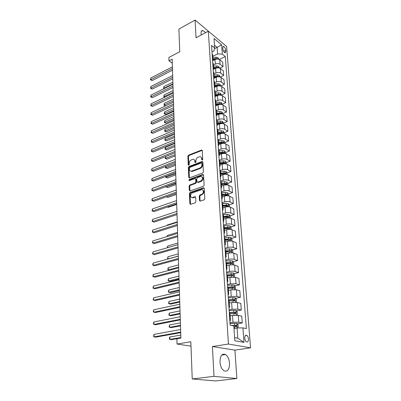 <?xml version="1.0" encoding="UTF-8"?>
<svg xmlns="http://www.w3.org/2000/svg" width="401" height="401" viewBox="0 0 401 401"><rect width="100%" height="100%" fill="white"/><g stroke="black" fill="none" stroke-linecap="round" stroke-linejoin="round"><path stroke-width="0.6" d="M202.244 160.064L202.731 159.287L202.264 150.57L201.492 150.044L188.555 155.172L187.884 156.255L188.239 164.856L188.761 165.237L189.237 164.475L189.187 163.352C189.257 161.723 189.984 160.56 191.362 159.864L192.961 159.312C194.089 159.262 194.721 159.879 194.861 161.167L194.911 162.29L195.447 162.671L195.929 161.904L195.873 160.776C195.939 159.132 196.67 157.959 198.069 157.252L199.713 156.691C200.851 156.641 201.492 157.262 201.638 158.55L201.698 159.683L202.244 160.064M229.542 363.241C229.141 359.075 227.808 356.168 225.552 354.524C222.014 353.241 220.159 355.737 219.989 362.018C220.365 366.178 221.673 369.105 223.918 370.79C227.562 372.103 229.437 369.587 229.542 363.241M205.763 32.566L202.856 30.511C201.588 30.426 200.981 31.388 201.036 33.388L201.277 34.967M248.46 338.97C248.264 337.241 247.703 336.038 246.785 335.366C245.452 334.885 244.785 335.853 244.785 338.269C244.976 340.003 245.532 341.206 246.45 341.888C247.798 342.374 248.47 341.401 248.46 338.97M199.482 200.48L200.224 201.117L204.109 199.818L204.826 198.685L204.279 188.395L203.568 187.768L190.124 192.46L189.427 193.568L189.848 203.713L190.57 204.35L195.142 202.821L195.848 201.698L195.648 197.312L194.936 196.68L192.44 197.523C190.024 198.194 190.019 193.588 192.425 192.871L201.457 189.743C203.903 189.092 203.919 193.718 201.462 194.44L199.979 194.951L199.267 196.074L199.482 200.48L200.174 201.127M213.357 35.378L195.107 20.05L178.901 29.093L179.763 51.704L168.881 57.463L168.976 60.862L172.159 59.193L180.876 338.083L176.886 338.77L177.036 344.038L190.986 346.173M213.994 376.344L236.861 378.519L234.916 350.128L212.415 346.539L213.994 376.344L192.239 378.955L190.821 341.752L177.036 344.038M212.415 346.539L228.445 344.043L208.335 31.188L226.605 46.451L250.56 347.817L228.445 344.043M195.107 20.05L196.049 37.769L208.335 31.188M202.7 173.026L203.402 171.909L202.876 162.039L202.254 161.453L189.031 166.485L188.35 167.573L188.756 177.312L189.392 177.914L202.7 173.026M203.573 175.082L204.109 185.157L203.397 186.285L189.974 190.996L189.297 190.38L189.117 186.104L189.808 185.001L195.142 183.087L195.833 181.979L195.703 179.147L195.046 178.54L189.327 180.61C188.736 180.38 188.746 179.979 189.352 179.417L202.781 174.505L203.573 175.082M236.861 378.519L215.593 380.95L192.239 378.955M222.75 47.629L222.866 49.133C223.212 51.027 223.964 52.25 225.121 52.807L225.853 51.594L225.738 50.095C225.387 48.205 224.63 46.982 223.472 46.431L222.75 47.629M212.004 51.924L213.898 50.962L214.66 47.914L211.573 45.418L230.124 325.136L233.808 325.923L234.831 340.735L244.008 342.394L237.803 338.183L237.076 327.978L233.989 328.514M214.66 47.914L214.009 38.521L221.628 44.842L222.329 54.13L217.593 53.929L212.786 56.346M219.302 59.473L225.272 56.516L222.329 54.13M225.272 56.516L246.389 328.614L242.916 327.873L244.008 342.394M234.916 350.128L250.56 347.817M168.976 60.862L172.285 63.213M214.455 48.737L217.126 47.368L214.47 45.203M217.593 53.929L217.126 47.368L221.628 44.842M237.257 323.838L242.259 322.95L238.78 322.163L232.986 322.264L229.968 322.81M242.259 322.95L241.753 316.199L238.289 315.366L232.52 315.457L230.109 315.913M236.415 310.965L241.292 310.023L237.833 309.146L232.094 309.226L229.106 309.813M241.292 310.023L240.79 303.397L237.352 302.469L231.638 302.539L229.247 303.026M235.582 298.319L240.339 297.331L236.906 296.359L231.217 296.424L228.264 297.051M240.339 297.331L239.848 290.82L236.43 289.803L230.77 289.863L228.405 290.379M234.76 285.903L239.402 284.87L235.999 283.808L230.359 283.858L227.432 284.52M239.402 284.87L238.921 278.474L235.527 277.372L229.918 277.412L227.573 277.958M233.948 273.703L238.485 272.625L235.101 271.482C233.527 271.066 231.663 271.076 229.512 271.512L226.615 272.209M238.485 272.625L238.014 266.344L234.64 265.156C233.076 264.725 231.222 264.735 229.081 265.181L226.76 265.758M233.146 261.713L237.582 260.6L234.224 259.372C232.66 258.926 230.816 258.931 228.68 259.387L225.813 260.124M237.582 260.6L237.121 254.429L233.773 253.161C232.214 252.7 230.38 252.7 228.254 253.171L225.958 253.773M232.359 249.933L236.695 248.785L233.357 247.477C231.808 247.001 229.979 247.001 227.868 247.477L225.026 248.244M236.695 248.785L236.239 242.72L232.916 241.372C231.372 240.881 229.547 240.881 227.447 241.367L225.177 241.998M231.577 238.359L235.823 237.176L232.51 235.788C230.971 235.287 229.156 235.282 227.066 235.778L224.249 236.575M235.823 237.176L235.377 231.217L232.074 229.793C230.54 229.272 228.735 229.267 226.655 229.773L224.4 230.43M230.806 226.981L234.971 225.763L231.678 224.304C230.149 223.773 228.349 223.763 226.279 224.279L223.492 225.106M234.971 225.763L234.53 219.908L231.252 218.41C229.728 217.863 227.933 217.853 225.873 218.38L223.643 219.056M230.049 215.793L234.129 214.545L230.856 213.016C229.342 212.46 227.557 212.445 225.502 212.976L222.745 213.838M234.129 214.545L233.698 208.791L230.44 207.222C228.926 206.65 227.146 206.635 225.106 207.177L222.896 207.878M229.297 204.796L233.302 203.518L230.054 201.924C228.545 201.337 226.776 201.317 224.745 201.868L222.009 202.756M233.302 203.518L232.876 197.858L229.638 196.224C228.139 195.628 226.375 195.608 224.354 196.169L222.164 196.891M228.56 193.979L232.49 192.675L229.262 191.011C227.763 190.405 226.009 190.38 223.994 190.946L221.287 191.863M232.49 192.675L232.069 187.107L228.856 185.412C227.362 184.791 225.618 184.766 223.613 185.342L221.442 186.089M227.833 183.342L231.688 182.014L228.48 180.285C226.996 179.653 225.257 179.628 223.262 180.209L220.675 181.117M231.688 182.014L231.277 176.54L228.084 174.781C226.6 174.134 224.871 174.109 222.881 174.696L220.735 175.463M227.111 172.881L230.901 171.528L227.718 169.738C226.239 169.082 224.515 169.052 222.535 169.648L220.174 170.51M230.901 171.528L230.5 166.139L227.322 164.325C225.853 163.653 224.134 163.623 222.164 164.23L220.034 165.017M226.505 163.999L226.405 162.585L230.129 161.212L226.966 159.362C225.497 158.686 223.783 158.651 221.828 159.267L219.613 160.094M230.129 161.212L229.728 155.914L226.575 154.039C225.116 153.347 223.412 153.312 221.462 153.934L219.352 154.736M225.678 152.47L229.367 151.062L226.224 149.162C224.766 148.46 223.066 148.425 221.126 149.047L219.006 149.874M229.367 151.062L228.976 145.849L225.843 143.919C224.395 143.207 222.7 143.167 220.766 143.804L218.675 144.626M224.961 142.52L228.615 141.077L225.492 139.122C224.049 138.4 222.365 138.36 220.44 138.997L218.355 139.834M228.615 141.077L228.234 135.949L225.121 133.964C223.678 133.232 221.999 133.192 220.084 133.839L218.014 134.681M224.254 132.721L227.878 131.252L224.776 129.242C223.342 128.5 221.668 128.455 219.763 129.112L217.698 129.959M227.878 131.252L227.502 126.205L224.41 124.165C222.976 123.418 221.312 123.373 219.412 124.029L217.357 124.891M223.563 123.082L227.156 121.583L224.074 119.518C222.645 118.761 220.986 118.716 219.096 119.378L217.046 120.245M227.156 121.583L226.781 116.611L223.708 114.526C222.289 113.759 220.635 113.709 218.751 114.38L216.71 115.257M222.881 113.593L226.44 112.064L223.377 109.954C221.959 109.177 220.314 109.127 218.44 109.804L216.41 110.686M226.44 112.064L226.074 107.172L223.021 105.037C221.608 104.25 219.969 104.2 218.104 104.882L216.039 105.794M222.209 104.25L225.738 102.691L222.695 100.536C221.287 99.739 219.653 99.689 217.793 100.375L215.783 101.273M225.738 102.691L225.377 97.879L222.344 95.694C220.941 94.892 219.312 94.836 217.462 95.533L215.332 96.496M221.542 95.047L225.046 93.468L222.019 91.263C220.625 90.451 219.001 90.395 217.157 91.097L215.162 92.009M225.046 93.468L224.69 88.726L221.673 86.501C220.279 85.679 218.665 85.624 216.831 86.325L214.59 87.368M220.891 85.989L224.365 84.38L221.357 82.135C219.969 81.308 218.36 81.248 216.53 81.959L214.555 82.887M224.365 84.38L224.014 79.714L221.016 77.443C219.633 76.611 218.029 76.546 216.209 77.263L213.788 78.416M220.284 77.052L223.693 75.438L220.705 73.147C219.327 72.305 217.728 72.24 215.913 72.962L213.954 73.904M223.693 75.438L223.347 70.837L220.37 68.531C218.996 67.679 217.407 67.614 215.598 68.34L213.172 69.518M219.798 68.195L223.031 66.626L220.064 64.295C218.69 63.438 217.106 63.373 215.307 64.105L213.367 65.062M223.031 66.626L222.695 62.095L219.733 59.749C218.365 58.882 216.791 58.817 214.996 59.548L212.59 60.746M234.61 337.582L237.803 338.183M224.61 173.773L225.026 173.628M221.342 184.61L225.713 184.074M225.021 195.157L226.39 194.701M225.101 206.134L227.041 205.518M225.101 217.307L227.618 216.535M225.011 228.675L227.979 227.808M225.051 240.179L228.129 239.322M225.818 251.668L228.184 251.041M226.6 263.357L228.124 262.976M227.392 275.251L227.918 275.131M212.68 54.842L212.124 53.714M212.57 60.466L212.981 59.278L212.43 58.315M213.272 63.704L212.715 62.596M213.162 69.383L213.578 68.215L213.021 67.273M213.873 72.706L213.312 71.619M213.763 78.446L214.179 77.293L213.628 76.365M214.485 81.854L213.918 80.781M214.375 87.649L214.796 86.516L214.239 85.603M215.106 91.142L214.535 90.095M214.996 96.997L215.422 95.884L214.861 94.992M215.733 100.581L215.162 99.553M215.623 106.491L216.059 105.403L215.492 104.531M216.375 110.17L215.803 109.162M216.264 116.145L216.705 115.077L216.139 114.22M217.026 119.914L216.45 118.932M216.916 125.949L217.357 124.906L216.791 124.074M217.688 129.819L217.106 128.856M217.578 135.919L218.024 134.901L217.452 134.084M218.36 139.889L217.778 138.952M218.249 146.054L218.705 145.057L218.129 144.265M219.041 150.124L218.46 149.212M218.931 156.355L219.392 155.387L218.816 154.616M219.738 160.53L219.152 159.643M219.628 166.826L220.094 165.889L219.512 165.142M220.445 171.112L219.853 170.255M220.334 177.478L220.806 176.565L220.224 175.844M221.162 181.879L220.57 181.046M221.051 188.315L221.532 187.432L220.946 186.731M221.893 192.826L221.297 192.024M221.783 199.337L222.269 198.48L221.683 197.808M222.635 203.964L222.039 203.197M222.525 210.545L223.021 209.728L222.43 209.081M223.392 215.297L222.791 214.56M223.282 221.953L223.783 221.167L223.187 220.55M224.164 226.831L223.557 226.129M224.054 233.567L224.56 232.811L223.964 232.224M224.946 238.57L224.339 237.903M224.836 245.382L225.352 244.665L224.75 244.109M225.743 250.52L225.136 249.888M225.633 257.412L226.159 256.73L225.552 256.204M226.555 262.69L225.943 262.094M226.445 269.662L226.976 269.021L226.37 268.525M227.382 275.076L226.771 274.52M227.272 282.139L227.813 281.532L227.202 281.071M228.224 287.697L227.608 287.181L232.019 286.921L231.888 285.031L227.482 285.296M228.114 294.84L228.665 294.279L228.049 293.853M229.081 300.55L228.465 300.073M228.976 307.783L229.532 307.266L228.916 306.875M229.958 313.647L229.332 313.216M229.848 320.97L230.415 320.494L229.793 320.143M237.076 327.978L242.916 327.873M201.698 159.683L202.269 159.994L202.209 158.861L200.996 157.062M194.214 159.668L195.432 161.473L195.482 162.6L194.911 162.29M202.214 150.325L189.127 155.483L188.455 156.565L188.811 165.162L188.239 164.856M202.254 161.453L202.811 161.753L189.608 166.786L188.926 167.874L189.407 177.909M201.893 163.347L201.347 162.961L189.868 167.332L189.387 168.094L189.437 169.287C189.583 170.625 190.244 171.257 191.422 171.177L199.733 168.104C201.152 167.407 201.893 166.225 201.954 164.55L201.893 163.347L202.46 163.658L201.843 163.147M190.701 171.142L191.999 171.473L192.43 171.357L191.853 171.062M202.46 163.658L202.525 164.861C202.465 166.53 201.723 167.713 200.305 168.41L192.43 171.357M195.628 178.836L196.279 179.442L196.415 182.265L195.718 183.377L190.39 185.287L189.703 186.385L189.969 190.996M202.906 174.47L203.477 174.771L189.934 179.708L189.462 180.565M200.746 181.077C203.142 178.901 203.172 177.357 200.841 176.45L197.427 177.663L196.731 178.776L196.866 181.608L197.538 182.219L200.746 181.077L201.322 181.367C203.487 179.693 203.728 178.154 202.049 176.761M197.528 182.219L198.224 182.48L197.648 182.189M201.322 181.367L198.224 182.48M202.726 190.024C204.48 191.447 204.254 193.016 202.044 194.721L200.56 195.227L199.853 196.35L200.069 200.751M191.788 197.538L193.026 197.793L192.625 197.467M195.548 196.946L193.212 197.738M204.184 188.044L190.706 192.736L190.014 193.843L190.54 204.355M218.976 59.323L217.928 57.644L216.049 57.203L212.856 57.473M217.913 59.072L216.139 58.521L212.946 58.787M212.991 59.453L215.933 59.208M212.976 59.619L215.262 59.428M172.876 82.165L163.949 86.591L163.989 88.245L172.926 83.829M164.014 88.661L163.583 88.38L163.949 86.591M163.583 88.38L164.365 88.491M172.45 68.591L150.831 79.684L150.811 78L172.4 66.877M172.5 70.175L152.179 80.556L150.831 79.684L150.45 79.839L150.811 78M152.179 80.556L150.45 79.839M219.608 68.115L218.55 66.34L216.65 65.909L213.437 66.18M218.56 67.869L218.189 67.428L216.746 67.248L213.527 67.513M213.573 68.17L217.197 67.909M213.588 68.355L216.039 68.155M173.137 90.546L164.144 94.907L164.184 96.586L173.192 92.235M164.816 97.197L163.778 96.706L164.144 94.907M163.778 96.706L165.006 97.107M220.249 77.037L219.177 75.172L217.267 74.751L214.029 75.017M173.402 99.047L164.345 103.343L164.385 105.047L165.678 105.849L173.503 102.17L151.247 112.636L151.267 114.425L152.651 115.232L173.603 105.468M219.207 76.797L218.816 76.285L217.362 76.105L214.119 76.37M214.164 77.017L217.813 76.761L218.816 76.285M214.179 77.228L216.871 77.007M165.678 105.849L163.974 105.147L173.458 100.761M163.974 105.147L164.345 103.343M220.901 86.1L219.813 84.14L217.893 83.729L214.63 83.989M173.673 107.674L164.545 111.899L164.585 113.628L165.889 114.41L173.768 110.796M219.858 85.869L219.452 85.278L217.989 85.102L214.72 85.368M214.761 86.004L218.44 85.744L219.452 85.278M214.781 86.24L217.803 85.994M165.889 114.41L164.174 113.709L173.728 109.413M164.174 113.709L164.545 111.899M172.721 77.243L150.941 88.18L150.916 86.471L172.666 75.503M172.771 78.802L152.295 89.037L150.941 88.18L150.55 88.32L150.916 86.471M152.295 89.037L150.55 88.32M172.996 86.025L151.047 96.796L151.027 95.062L172.941 84.26M173.047 87.558L152.41 97.644L151.047 96.796L150.656 96.922L151.027 95.062M152.41 97.644L150.656 96.922M173.277 94.942L151.157 105.548L151.137 103.784L173.217 93.147M173.322 96.446L152.53 106.375L150.761 105.648L151.137 103.784M152.53 106.375L150.761 105.648M221.563 95.303L220.465 93.243L218.525 92.842L215.237 93.107M173.949 116.425L164.751 120.581L164.791 122.335L166.104 123.102L174.044 119.543M220.289 95.323L220.099 94.41L215.332 94.506M215.372 95.127L219.081 94.872L220.099 94.41M215.387 95.388L218.921 95.112M166.104 123.102L164.375 122.4L174.004 118.19M164.375 122.4L164.751 120.581M173.558 103.994L151.267 114.425L150.871 114.506L150.861 113.794L151.247 112.636M152.651 115.232L150.871 114.506M222.234 104.656L222.184 103.944L221.121 102.491L219.167 102.1L215.853 102.36M174.224 125.302L164.956 129.388L165.001 131.167L166.32 131.919L174.32 128.425M221.167 104.43L220.75 103.684L215.949 103.784M215.989 104.39L219.728 104.135L220.75 103.684M216.009 104.681L220.014 104.42M166.32 131.919L164.58 131.212L174.28 127.097M164.58 131.212L164.956 129.388M222.921 114.155L222.861 113.333L221.788 111.884L219.823 111.503L216.48 111.764M174.505 134.315L165.167 138.325L165.212 140.129L166.54 140.861L174.605 137.433M221.813 113.929L221.422 113.102L216.58 113.207M216.62 113.804L220.385 113.548L221.422 113.102M216.64 114.12L221.046 113.904M166.54 140.861L164.786 140.155L174.56 136.134M164.786 140.155L165.167 138.325M223.613 123.804L223.547 122.871L222.47 121.428L220.485 121.057L217.121 121.318M174.791 143.463L165.382 147.393L165.423 149.222L166.766 149.939L174.891 146.576M222.44 123.583L222.099 122.676L217.217 122.781M217.257 123.368L221.051 123.112L222.099 122.676M217.277 123.709L222.029 123.563M166.766 149.939L164.996 149.227L174.851 145.307M164.996 149.227L165.382 147.393M224.319 133.608L224.244 132.566L223.156 131.122L221.162 130.761L217.768 131.022M175.082 152.746L165.598 156.596L165.643 158.455L166.991 159.147L175.177 155.859M217.928 133.453L222.946 133.363L222.786 132.4L217.868 132.51M217.903 133.082L221.733 132.826L222.786 132.4M166.991 159.147L165.212 158.435L175.142 154.621M165.212 158.435L165.598 156.596M225.036 143.573L224.951 142.41L223.858 140.977L221.848 140.626L218.425 140.881M165.829 166.39L165.864 167.824L167.222 168.495L175.473 165.277M218.59 143.352L223.638 143.257L223.482 142.28L218.525 142.395M218.565 142.951L222.42 142.701L223.482 142.28M167.222 168.495L165.428 167.783L175.438 164.074M165.428 167.783L165.618 166.475M173.844 113.187L151.383 123.433L151.357 121.618L173.788 111.338M173.889 114.631L152.776 124.225L150.982 123.498L151.357 121.618M152.776 124.225L150.982 123.498M174.139 122.521L151.493 132.581L151.473 130.741L174.079 120.641M174.179 123.934L152.901 133.353L151.092 132.621L151.473 130.741M152.901 133.353L151.092 132.621M174.435 131.999L151.613 141.864L151.588 139.994L174.375 130.089M174.475 133.383L153.027 142.616L151.202 141.884L151.588 139.994M153.027 142.616L151.202 141.884M174.736 141.628L151.728 151.292L151.703 149.393L174.676 139.688M174.776 142.982L153.152 152.024L151.317 151.292L151.703 149.393M153.152 152.024L151.317 151.292M175.042 151.408L151.849 160.861L151.824 158.936L174.976 149.438M175.082 152.726L153.282 161.573L151.433 160.841L151.824 158.936M153.282 161.573L151.433 160.841M225.763 153.703L225.673 152.415L224.57 150.987L222.545 150.651L219.096 150.906M166.064 176.36L166.089 177.332L167.458 177.989L175.773 174.846M219.262 153.418L224.339 153.312L224.194 152.325L219.197 152.445M219.232 152.987L223.121 152.731L224.194 152.325M167.458 177.989L165.648 177.272L175.738 173.673M165.648 177.272L165.633 176.525M175.352 161.347L151.969 170.58L151.944 168.626L175.287 159.347M175.392 162.631L153.418 171.272L151.553 170.535L151.944 168.626M153.418 171.272L151.553 170.535M226.405 162.585L225.297 161.162L223.252 160.836L219.773 161.092M166.305 186.49L166.315 186.986L167.693 187.618L176.074 184.555M219.943 163.643L225.051 163.533L224.916 162.53L219.878 162.656M219.913 163.182L223.838 162.931L224.916 162.53M167.693 187.618L165.874 186.901L176.039 183.417M165.874 186.901L165.864 186.65M175.668 171.443L152.094 180.455L152.069 178.465L175.603 169.412M175.703 172.691L153.553 181.122L151.673 180.385L152.069 178.465M153.553 181.122L151.673 180.385M227.257 174.465L227.146 172.926L226.029 171.503L223.974 171.192L220.465 171.448M176.25 190.039L152.32 198.62L152.345 200.67L153.824 201.292L176.35 193.307L166.535 196.786L167.934 197.402L176.385 194.415M220.64 174.039L225.778 173.924L225.653 172.906L220.57 173.037M220.605 173.548L225.653 172.906M167.934 197.402L166.425 196.826M175.989 181.708L152.22 190.485L152.195 188.465L175.924 179.643M176.024 182.916L153.688 191.132L151.794 190.39L152.195 188.465M153.688 191.132L151.794 190.39M228.024 185.112L227.903 183.432L226.781 182.019L224.705 181.723L221.167 181.974M167.443 207.021L168.179 207.332L176.696 204.435M224.936 185.026L224.891 184.36L226.515 184.485L226.4 183.457L221.277 183.588M221.307 184.084L226.4 183.457M168.179 207.332L167.397 207.036M176.315 192.139L152.345 200.67L151.919 200.55L151.909 199.733L152.32 198.62M153.824 201.292L151.919 200.55M228.806 195.939L228.675 194.119L227.537 192.716L225.452 192.43L221.878 192.68M222.064 195.362L227.262 195.227L227.156 194.184L221.994 194.32M222.024 194.801L227.156 194.184M176.646 202.741L152.475 211.021L152.45 208.936L176.58 200.605M176.681 203.868L153.969 211.618L152.044 210.876L152.45 208.936M153.969 211.618L152.044 210.876M229.598 206.946L229.457 204.986L228.314 203.588L226.209 203.317L222.505 203.573M222.791 206.294L228.024 206.154C228.52 205.939 228.49 205.588 227.928 205.091L222.72 205.237M222.75 205.698L227.928 205.091M177.242 221.858L167.212 225.056L167.222 225.462M167.022 225.527L167.212 225.056M176.981 213.522L152.606 221.537L152.58 219.422L176.916 211.352M177.016 214.61L154.109 222.114L152.169 221.367L152.58 219.422M230.4 218.149L230.249 216.039L229.101 214.645L226.976 214.39L222.966 214.66M223.532 217.412L228.801 217.262C229.312 217.051 229.287 216.69 228.715 216.189L223.462 216.334M223.492 216.781L228.715 216.189M177.573 232.364L167.458 235.452L167.478 236.46M167.027 236.6L167.458 235.452M231.222 229.542L231.061 227.282L229.898 225.898L227.758 225.658L223.547 225.938M224.289 228.725L229.593 228.57C230.114 228.349 230.089 227.984 229.517 227.472L224.214 227.628M224.244 228.054L229.512 227.472L228.375 227.808M177.904 243.041L167.703 246.019L167.743 247.643M167.287 247.773L167.703 246.019M232.059 241.136L231.883 238.72L230.715 237.342L224.304 237.397M225.056 240.234L230.405 240.069C230.931 239.848 230.911 239.477 230.339 238.961L224.981 239.116M225.011 239.522L230.339 238.961M178.244 253.888L167.959 256.75L168.009 258.916L178.31 256.079M168.169 258.966L167.538 258.65L167.959 256.75M232.906 252.936L232.72 250.354L231.542 248.991L225.081 249.056M225.838 251.943L231.232 251.778C231.758 251.547 231.743 251.171 231.182 250.65L225.763 250.81M225.788 251.196L231.182 250.65M178.59 264.916L168.214 267.657L168.265 269.858L178.656 267.141M169.558 270.244L167.793 269.562L168.214 267.657M233.768 264.951L233.572 262.199L232.385 260.84L225.868 260.921M227.111 265.673L226.755 265.693M178.936 276.124L168.475 278.74L168.53 280.981L170.004 281.387L179.031 279.161M226.635 263.863L232.079 263.688C232.605 263.457 232.59 263.071 232.034 262.545L226.555 262.71M226.58 263.071L230.876 262.835L231.397 263.507M168.475 278.74L168.049 280.655L168.53 280.981L179.011 278.389M234.65 277.176L234.44 274.254L233.247 272.906L226.665 273.001M228.154 277.823L227.567 277.858M179.297 287.522L168.741 290.008L168.796 292.284L170.28 292.66L179.387 290.545M227.442 275.993L232.936 275.818C233.462 275.577 233.452 275.186 232.906 274.655L227.282 274.825M227.387 275.161L231.738 274.931L232.249 275.622M168.741 290.008L168.31 291.928L168.796 292.284L179.367 289.823M235.367 289.607L235.322 286.525L234.119 285.186L231.888 285.031M229.257 290.194L228.395 290.244M179.658 299.106L169.011 301.462L169.067 303.778L170.565 304.123L179.753 302.123M228.139 287.472L232.525 287.231L233.116 287.953M228.269 288.344L233.808 288.164C234.334 287.913 234.329 287.522 233.788 286.981L232.019 286.921M169.011 301.462L168.575 303.387L169.067 303.778L179.728 301.447M236.099 302.274L236.44 302.048L236.219 299.016L235.011 297.692L228.314 297.818M230.44 302.785L229.237 302.855M180.024 310.89L169.287 313.106L169.342 315.462L170.851 315.772L180.119 313.893M229.106 300.925L234.7 300.73L234.69 299.532L228.44 299.737M228.46 300.033L233.397 299.768L233.994 300.514M169.287 313.106L168.846 315.041L169.342 315.462L180.099 313.271M177.322 224.48L152.741 232.229L152.711 230.079L177.257 222.274M177.357 225.527L154.255 232.775L152.3 232.029L152.711 230.079M177.673 235.628L152.876 243.091L152.846 240.906L177.603 233.382M177.703 236.625L154.405 243.613L152.435 242.861L152.846 240.906M178.029 246.966L153.012 254.139L152.987 251.913L177.954 244.68M178.059 247.918L154.555 254.63L152.565 253.878L152.987 251.913M178.39 258.5L153.152 265.367L153.127 263.106L178.315 256.174M178.415 259.402L154.706 265.828L152.701 265.076L153.127 263.106M178.756 270.229L153.297 276.785L153.267 274.49L178.681 267.868M178.781 271.081L154.861 277.216L152.841 276.464L153.267 274.49M179.127 282.169L153.443 288.399L153.413 286.058L179.052 279.763M179.152 282.971L155.022 288.795L152.981 288.043L153.413 286.058M179.508 294.319L153.588 300.209L153.558 297.833L179.432 291.873M179.533 295.066L155.182 300.575L153.127 299.818L153.558 297.833M179.894 306.685L153.738 312.224L153.708 309.803L179.818 304.194M179.914 307.377L155.342 312.559L153.272 311.798L153.708 309.803M236.851 315.181L237.357 314.825L237.136 311.737L235.913 310.424L229.156 310.564M231.718 315.607L230.094 315.697M180.4 322.875L169.563 324.95L169.623 327.341L171.142 327.622L180.495 325.868M229.963 313.732L235.603 313.532L235.608 312.314L229.287 312.524M229.307 312.795L234.289 312.529L234.891 313.301M169.563 324.95L169.122 326.885L169.623 327.341L180.475 325.296M180.29 319.276L153.894 324.449L153.864 321.988L180.209 316.74M180.305 319.908L155.508 324.745L153.894 324.449L153.418 323.988L153.864 321.988M238.134 327.958L238.069 324.695L236.836 323.396L230.019 323.552M180.781 335.066L169.849 336.995L169.904 339.426L171.438 339.672L180.876 338.043M233.858 326.609L236.525 326.574L236.54 325.336L231.668 325.462M232.58 325.657L235.342 325.547L235.803 326.334M169.849 336.995L169.377 337.963L169.402 338.935L169.904 339.426L180.856 337.532M180.691 332.093L154.049 336.89L154.019 334.384L180.605 329.512M180.706 332.665L155.678 337.151L154.049 336.89L153.573 336.389L154.019 334.384M232.986 322.264L232.52 315.457M232.094 309.226L231.638 302.539M231.217 296.424L230.77 289.863M230.359 283.858L229.918 277.412M229.512 271.512L229.081 265.181M228.68 259.387L228.254 253.171M227.868 247.477L227.447 241.367M227.066 235.778L226.655 229.773M226.279 224.279L225.873 218.38M225.502 212.976L225.106 207.177M224.745 201.868L224.354 196.169M223.994 190.946L223.613 185.342M223.262 180.209L222.881 174.696M222.535 169.648L222.164 164.23M221.828 159.267L221.462 153.934M221.126 149.047L220.766 143.804M220.44 138.997L220.084 133.839M219.763 129.112L219.412 124.029M219.096 119.378L218.751 114.38M218.44 109.804L218.104 104.882M217.793 100.375L217.462 95.533M217.157 91.097L216.831 86.325M216.53 81.959L216.209 77.263M215.913 72.962L215.598 68.34M215.307 64.105L214.996 59.548M220.064 64.295L219.733 59.749M220.705 73.147L220.37 68.531M221.357 82.135L221.016 77.443M222.019 91.263L221.673 86.501M222.695 100.536L222.344 95.694M223.377 109.954L223.021 105.037M224.074 119.518L223.708 114.526M224.776 129.242L224.41 124.165M225.492 139.122L225.121 133.964M226.224 149.162L225.843 143.919M226.966 159.362L226.575 154.039M227.718 169.738L227.322 164.325M228.48 180.285L228.084 174.781M229.262 191.011L228.856 185.412M230.054 201.924L229.638 196.224M230.856 213.016L230.44 207.222M231.678 224.304L231.252 218.41M232.51 235.788L232.074 229.793M233.357 247.477L232.916 241.372M234.224 259.372L233.773 253.161M235.101 271.482L234.64 265.156M235.999 283.808L235.527 277.372M236.906 296.359L236.43 289.803M237.833 309.146L237.352 302.469M238.78 322.163L238.289 315.366M223.527 51.208L225.738 50.095M224.359 52.346L225.853 51.594M202.209 158.861L201.638 158.55M195.432 161.473L194.861 161.167M188.455 156.565L187.884 156.255M189.127 155.483L188.555 155.172M202.054 150.365L201.492 150.044M189.332 177.603L188.756 177.312M188.926 167.874L188.35 167.573M189.608 166.786L189.031 166.485M202.665 161.803L202.094 161.493M200.305 168.41L199.733 168.104M202.525 164.861L201.954 164.55M189.879 190.655L189.297 190.38M189.703 186.385L189.117 186.104M190.39 185.287L189.808 185.001M195.718 183.377L195.142 183.087M196.415 182.265L195.833 181.979M196.279 179.442L195.703 179.147M189.934 179.708L189.352 179.417M203.352 174.806L202.781 174.505M199.853 196.35L199.267 196.074M200.56 195.227L199.979 194.951M202.044 194.721L201.462 194.44M195.447 196.976L194.866 196.701M190.44 203.979L189.848 203.713M190.014 193.843L189.427 193.568M190.706 192.736L190.124 192.46M204.059 188.079L203.477 187.793M218.054 59.087L217.954 57.679M216.139 58.521L216.049 57.203M216.871 59.052L217.568 58.706M218.68 67.884L218.575 66.376M216.746 67.248L216.65 65.909M217.287 67.864L218.189 67.428M219.317 76.812L219.202 75.208M217.362 76.105L217.267 74.751M219.964 85.879L219.843 84.175M217.989 85.102L217.893 83.729M220.62 95.087L220.49 93.278M218.62 94.24L218.525 92.842M221.282 104.445L221.146 102.526M219.267 103.518L219.167 102.1M221.959 113.949L221.818 111.919M219.923 112.947L219.823 111.503M222.645 123.603L222.495 121.463M220.59 122.521L220.485 121.057M223.347 133.413L223.187 131.157M221.267 132.25L221.162 130.761M221.352 133.483L221.332 133.192M224.054 143.388L223.888 141.012M221.953 142.139L221.848 140.626M222.044 143.453L222.019 143.097M224.776 153.523L224.6 151.022M222.65 152.185L222.545 150.651M222.75 153.593L222.72 153.162M225.512 163.824L225.322 161.197M223.362 162.4L223.252 160.836M223.467 163.894L223.432 163.387M226.254 174.3L226.059 171.543M224.084 172.781L223.974 171.192M224.194 174.375L224.154 173.788M227.011 184.951L226.806 182.054M224.816 183.337L224.705 181.723M227.783 195.783L227.567 192.751M225.562 194.074L225.452 192.43M225.688 195.858L225.638 195.112M228.57 206.801L228.344 203.623M226.324 204.986L226.209 203.317M226.455 206.876L226.395 206.044M229.367 218.009L229.131 214.68M227.096 216.094L226.976 214.39M227.232 218.089L227.172 217.167M230.179 229.412L229.928 225.933M227.878 227.387L227.758 225.658M228.029 229.492L227.958 228.48M231.006 241.016L230.745 237.377M228.68 238.881L228.555 237.116M228.836 241.096L228.755 239.993M229.171 239.282L230.324 238.956M231.843 252.825L231.572 249.021M229.492 250.57L229.367 248.78M229.658 252.911L229.572 251.708M229.989 250.951L231.151 250.645M232.7 264.845L232.415 260.876M230.319 262.475L230.194 260.65M230.49 264.931L230.4 263.627M230.816 262.83L231.994 262.535M233.572 277.086L233.277 272.941M231.161 274.59L231.036 272.735M231.342 277.171L231.247 275.763M231.663 274.926L232.851 274.645M234.46 289.547L234.149 285.221M232.209 289.632L232.104 288.118M232.525 287.231L233.723 286.966M235.362 302.234L235.041 297.722M232.896 299.482L232.76 297.557M233.091 302.324L232.976 300.7M233.397 299.768L234.61 299.517M236.279 315.161L235.943 310.459M233.783 312.269L233.648 310.309M233.989 315.251L233.868 313.507M234.289 312.529L235.517 312.294M237.191 327.978L236.871 323.427M234.69 325.296L234.55 323.301M234.901 328.354L234.775 326.559M235.202 325.527L236.44 325.311M221.748 355.07L225.552 354.524M201.357 31.318L202.856 30.511M245.367 335.597L246.785 335.366M212.981 59.278L212.67 54.681M213.578 68.215L213.262 63.548M214.179 77.293L213.863 72.556M214.796 86.516L214.475 81.704M215.422 95.884L215.096 90.992M216.059 105.403L215.728 100.435M216.705 115.077L216.365 110.029M217.357 124.906L217.016 119.774M218.024 134.901L217.678 129.683M218.705 145.057L218.35 139.754M219.392 155.387L219.031 149.994M220.094 165.889L219.728 160.405M220.806 176.565L220.435 170.991M221.532 187.432L221.151 181.758M222.269 198.48L221.883 192.711M223.021 209.728L222.63 203.853M223.783 221.167L223.387 215.192M224.56 232.811L224.154 226.73M225.352 244.665L224.941 238.475M226.159 256.73L225.738 250.43M226.976 269.021L226.55 262.605M227.813 281.532L227.377 274.996M228.665 294.279L228.219 287.622M229.532 307.266L229.076 300.479M230.415 320.494L229.953 313.582M222.871 46.737L223.472 46.431M202.204 150.295L201.683 149.999M191.999 171.473L191.422 171.177M198.119 182.505L197.538 182.219M193.026 197.793L192.44 197.523M195.518 196.956L194.936 196.68M204.149 188.054L203.568 187.768M230.876 262.835L232.034 262.545M231.738 274.931L232.906 274.655M232.615 287.241L233.788 286.981M233.507 299.778L234.69 299.532M234.415 312.544L235.608 312.314M235.342 325.547L236.54 325.336"/></g></svg>
